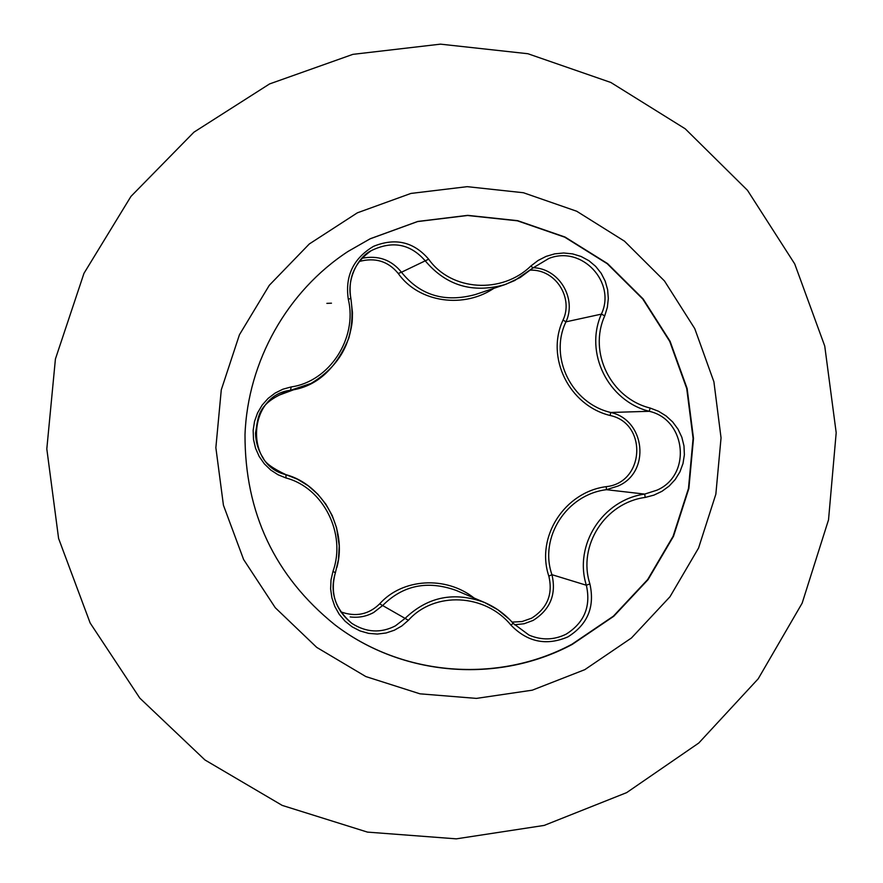 <?xml version="1.0" encoding="UTF-8"?>
<svg xmlns="http://www.w3.org/2000/svg" width="883" height="883" viewBox="0 0 883 883"><rect width="100%" height="100%" fill="white"/><g stroke="black" fill="none" stroke-linecap="round" stroke-linejoin="round"><path stroke-width="1.32" d="M348.057 251.434L370.286 238.719L417.78 221.445L467.758 215.353L517.681 220.673L565.054 237.052L607.548 263.587L643.122 298.918L670.076 341.268L687.129 388.531L693.497 438.421L688.861 488.498L673.475 536.356L648.034 579.667L613.751 616.279L572.261 644.391C498.31 684.016 402.361 676.665 334.823 624.745C274.779 576.202 244.845 512.846 244.999 434.668C247.759 361.18 287.361 291.103 348.057 251.434L370.087 238.84L417.56 221.578L467.504 215.496L517.394 220.805L564.734 237.174L607.206 263.697L642.758 299.006L669.689 341.324L686.731 388.564L693.089 438.409L688.475 488.465L673.089 536.29L647.658 579.568L613.398 616.157L571.941 644.248C498.067 683.828 402.229 676.51 334.734 624.678M645.23 497.416C605.065 502.747 577.515 545.694 589.899 583.906C594.999 606.842 587.67 624.491 567.912 636.875C546.456 646.069 527.46 642.14 510.926 625.098C485.22 593.608 434.37 591.069 408.399 620.285L401.82 625.97L394.304 630.241L386.059 632.99L377.339 634.06L368.564 633.365L360.065 630.937L352.107 626.831L345.076 621.202L339.238 614.325L334.789 606.422L331.887 597.802L330.628 588.884L331.015 579.943L333.012 571.246C346.511 533.807 323.355 487.703 286.048 478.001L278.024 474.745L270.717 470.01L264.37 463.884L259.227 456.533L255.562 448.299L253.509 439.491L253.145 430.374L254.547 421.368L257.593 412.858L262.163 405.109L268.101 398.421L275.088 393.09L282.869 389.215L291.213 386.92C329.447 381.566 357.615 338.266 348.344 299.503C344.834 276.236 353.211 258.531 373.476 246.368C395.286 237.494 413.685 241.776 428.663 259.194C451.246 291.158 501.952 294.304 530.937 265.949L538.111 260.463L546.102 256.39L554.712 253.851L563.685 252.991L572.581 253.885L581.08 256.467L588.906 260.695L595.694 266.401L601.191 273.3L605.208 281.158L607.625 289.701L608.321 298.509L607.361 307.295L604.756 315.816C588.133 352.516 610.815 398.354 650.164 408.045L658.541 411.268L666.124 415.959L672.703 421.975L678.034 429.193L681.831 437.251L683.972 445.871L684.38 454.778L682.989 463.586L679.899 471.908L675.23 479.491L669.148 486.058L661.963 491.312L653.906 495.131L645.23 497.416L644.656 494.094L656.809 490.231C691.974 475.429 686.268 419.524 649.226 411.301C608.001 400.893 584.193 352.814 601.367 314.127C616.466 282.571 582.063 245.099 548.829 258.465L533.001 267.935L514.69 280.551L504.789 284.635C472.714 293.598 446.202 285.662 425.231 260.827C410.363 243.84 392.449 240.419 371.478 250.54L371.324 250.64C354.547 262.328 347.714 278.167 350.816 298.167L348.344 299.503M350.86 298.344C356.213 335.838 342.924 364.193 311.015 383.432L290.54 390.286C248.057 394.988 244.094 465.087 285.86 474.635C323.112 484.657 347.405 528.917 336.909 567.361M495.683 287.063C464.734 309.359 418.73 302.77 398.222 273.465L401.478 272.229C420.076 295.386 444.679 302.836 475.275 294.569L504.8 284.657M512.085 622.129L522.107 621.522L531.533 618.221C547.328 608.255 553.089 594.237 548.84 576.158C535.573 536.93 564.645 491.974 606.235 486.654C644.601 482.791 647.813 423.465 610.164 415.496L610.694 412.471C645.352 419.866 651.003 472.383 617.846 486.103L606.433 489.69C566.709 494.436 538.906 537.449 551.941 574.678C556.522 594.347 550.252 609.59 533.144 620.407L524.094 623.751L514.469 624.767M510.926 625.098L513.189 623.354L529.06 635.12C541.654 640.429 553.983 640.12 566.058 634.204C584.336 622.725 591.091 606.4 586.345 585.23C573.641 544.977 602.548 499.933 644.656 494.094L606.433 489.69L606.235 486.654M333.012 571.246L335.33 572.868C329.922 593.122 335.419 609.954 351.809 623.365L351.887 623.409C366.257 632.559 380.772 633.376 395.418 625.859L405.165 618.31C427.88 596.621 454.359 591.356 484.612 602.515L497.813 609.723L509.281 619.204M455.992 590.352C427.449 580.208 403.034 585.23 382.769 605.418L373.708 612.471C366.412 616.477 358.564 617.957 350.165 616.93M340.628 611.798C355.683 617.239 368.697 614.579 379.668 603.84C402.317 578.376 445.749 575.595 474.138 598.056M294.348 389.513L279.326 395.065M331.467 303.189L326.865 303.366M398.222 273.465C388.178 261.213 375.176 257.229 359.226 261.5M610.164 415.496C569.193 405.562 545.462 357.449 563.045 320.032C573.564 298.035 555.793 269.282 530.484 270.154M408.399 620.285L379.668 603.84M589.899 583.906L586.345 585.23L551.941 574.678L548.84 576.158M563.045 320.032L565.959 321.842C548.829 357.306 571.522 403.332 610.694 412.471L649.226 411.301L650.164 408.045M532.637 267.67C559.193 268.134 576.952 298.553 565.959 321.842L601.367 314.127L604.756 315.816M361.964 258.266C378.222 255.11 391.39 259.768 401.478 272.229L428.663 259.194M548.829 258.465L532.99 267.946L530.937 265.949M290.463 390.297L291.213 386.92M286.048 478.001L285.86 474.635C272.604 468.354 265.099 462.88 263.344 458.222C258.355 450.705 255.75 442.306 255.518 433.023C258.576 417.229 256.07 403.001 290.54 390.286M357.361 212.825L410.915 193.432L467.217 186.666L523.42 192.737L576.72 211.247L624.502 241.18L664.48 280.971L694.755 328.619L713.905 381.787L721.047 437.88L715.848 494.204L698.563 548.023L669.987 596.742L631.455 637.979L584.811 669.656L532.283 690.175L476.412 698.398L419.988 693.828L365.838 676.566L316.754 647.405L275.275 607.725L243.609 559.513L223.432 505.231L215.86 447.681L221.28 389.856L239.425 334.778L269.304 285.297L309.315 243.962L357.361 212.825M290.397 390.308L290.794 390.242C316.511 386.611 335.86 369.215 348.851 338.068C353.034 321.721 352.129 320.948 352.483 312.847L350.871 298.255C346.467 279.282 358.189 256.622 371.478 250.551L371.478 250.551M626.643 792.636L698.795 743.011L758.221 678.784L802.15 603.166L828.53 519.811L836.19 432.736L824.744 346.07L794.733 263.94L747.493 190.32L685.219 128.797L610.837 82.472L527.902 53.731L440.474 44.15L352.891 54.349L269.58 83.929L193.94 132.174L130.96 196.401L83.973 273.333L55.419 358.984L46.81 448.917L58.598 538.464L90.154 623.001L139.812 698.122L204.966 759.976L282.196 805.395L367.449 832.106L456.301 838.85L544.182 825.417L626.643 792.636M475.275 294.569L476.279 294.216M456.489 590.55L484.612 602.515M351.875 623.42C334.977 608.707 329.48 591.831 335.385 572.791L338.465 559.502L339.238 545.804L336.6 527.835L332.218 515.54L325.882 504.226L317.814 494.215L308.255 485.816L297.505 479.237L285.86 474.635M529.06 635.12L513.189 623.354C505.219 614.292 495.771 607.372 484.811 602.603L484.811 602.603M532.99 267.946L520.242 277.494L505.893 284.282"/></g></svg>
